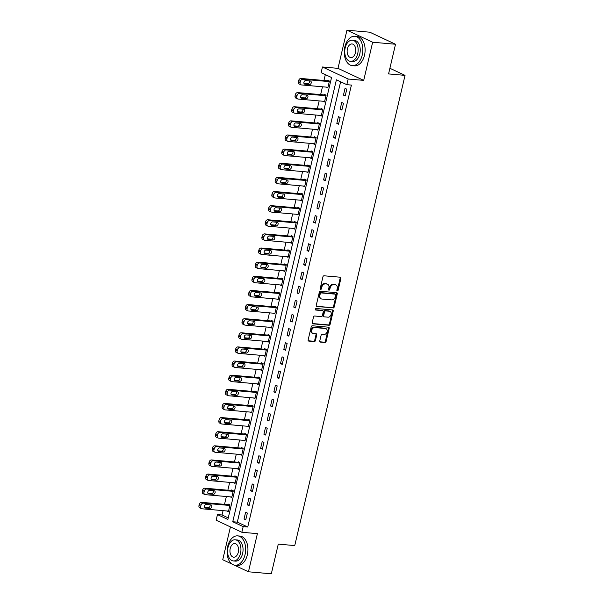 <?xml version="1.0" encoding="UTF-8"?>
<svg xmlns="http://www.w3.org/2000/svg" width="604" height="604" viewBox="0 0 604 604"><rect width="100%" height="100%" fill="white"/><g stroke="black" fill="none" stroke-linecap="round" stroke-linejoin="round"><path stroke-width="0.91" d="M337.326 290.909A0.808 0.612 115.1 0 0 338.134 290.192L340.898 278.399A1.155 0.876 115.1 0 0 340.263 277.213L324.099 275.794A1.155 0.876 115.1 0 0 322.944 276.821L320.18 288.606A0.808 0.612 115.1 0 0 321.434 288.72L321.789 287.194A3.7 2.809 115.1 0 1 325.496 283.895L326.847 284.016A3.7 2.809 115.1 0 1 327.579 284.212A3.7 2.809 115.1 0 1 328.886 287.821L328.531 289.346A0.808 0.612 115.1 0 0 329.784 289.452L330.139 287.927A3.7 2.809 115.1 0 1 333.846 284.635L335.197 284.748A3.7 2.809 115.1 0 1 335.93 284.945A3.7 2.809 115.1 0 1 337.236 288.553L336.881 290.079A0.808 0.612 115.1 0 0 337.326 290.909M336.889 290.547A0.808 0.612 115.1 0 0 337.44 289.867L340.203 278.074A1.155 0.876 115.1 0 0 340.082 277.198M320.188 289.074A0.808 0.612 115.1 0 0 320.739 288.395L321.094 286.87L321.789 287.194M328.538 289.807A0.808 0.612 115.1 0 0 329.089 289.127L329.444 287.602L330.139 287.927M319.773 340.92A1.155 0.876 115.1 0 0 320.414 342.106L324.952 342.506A1.155 0.876 115.1 0 0 326.107 341.471L329.18 328.38A1.155 0.876 115.1 0 0 328.538 327.194L312.374 325.775A1.155 0.876 115.1 0 0 311.219 326.802L308.146 339.893A1.155 0.876 115.1 0 0 308.787 341.086L314.261 341.562A1.155 0.876 115.1 0 0 315.424 340.535L316.738 334.933A1.155 0.876 115.1 0 0 316.096 333.74L313.378 333.506A3.095 2.348 115.1 0 1 312.766 333.34A3.095 2.348 115.1 0 1 311.792 329.927A3.095 2.348 115.1 0 1 314.775 327.572L325.413 328.508A3.095 2.348 115.1 0 1 326.032 328.667A3.095 2.348 115.1 0 1 327.006 332.079A3.095 2.348 115.1 0 1 324.023 334.442L322.249 334.284A1.155 0.876 115.1 0 0 321.094 335.318L319.773 340.92M243.17 526.62L241.849 532.275L216.141 520.233L217.463 514.585L227.889 519.463L331.543 77.516L321.124 72.631L322.445 66.984L348.153 79.018L346.832 84.673L336.405 79.788L232.751 521.743L243.17 526.62L247.746 527.02L351.407 85.073L346.832 84.673M395.522 44.251L372.653 42.235L346.945 30.2L369.814 32.208L395.522 44.251L388.568 73.922L405.035 75.372L294.744 545.578L278.278 544.129L271.317 573.8L248.448 571.792L257.395 533.642L241.849 532.275M346.945 30.2L337.998 68.35L363.706 80.385L372.653 42.235M363.706 80.385L348.153 79.018M333.038 308.002A1.155 0.876 115.1 0 0 334.201 306.968L337.274 293.876A1.155 0.876 115.1 0 0 336.632 292.691L320.467 291.271A1.155 0.876 115.1 0 0 319.312 292.298L316.239 305.39A1.155 0.876 115.1 0 0 316.881 306.575L332.343 307.678A1.155 0.876 115.1 0 0 333.506 306.643L336.579 293.552A1.155 0.876 115.1 0 0 336.451 292.676M333.227 311.128L330.154 324.22A1.155 0.876 115.1 0 1 328.991 325.254L312.834 323.835A1.155 0.876 115.1 0 1 312.192 322.642L313.506 317.04A1.155 0.876 115.1 0 1 314.669 316.013L321.222 316.587A1.155 0.876 115.1 0 0 322.377 315.552L323.253 311.838A1.155 0.876 115.1 0 0 322.612 310.652L315.786 310.048A0.808 0.612 115.1 0 1 316.156 308.493L332.585 309.943A1.155 0.876 115.1 0 1 333.227 311.128L332.532 310.803L329.459 323.895L330.154 324.22M230.441 526.93L222.74 559.749L232.079 564.121M234.065 565.05L248.448 571.792M340.618 81.759L237.327 522.143L247.746 527.02M345.043 88.365L343.45 95.145L345.186 95.96L346.779 89.181L345.043 88.365M341.728 102.491L340.135 109.279L341.872 110.087L343.465 103.307L341.728 102.491M338.414 116.625L336.821 123.405L338.557 124.22L340.15 117.433L338.414 116.625M335.099 130.751L333.506 137.531L335.25 138.346L336.836 131.566L335.099 130.751M331.785 144.877L330.199 151.664L331.936 152.472L333.521 145.692L331.785 144.877M328.47 159.011L326.885 165.79L328.621 166.606L330.207 159.826L328.47 159.011M325.156 173.137L323.57 179.917L325.307 180.732L326.892 173.952L325.156 173.137M321.841 187.27L320.256 194.05L321.992 194.866L323.578 188.078L321.841 187.27M318.527 201.396L316.941 208.176L318.678 208.992L320.271 202.212L318.527 201.396M315.22 215.522L313.627 222.31L315.363 223.118L316.957 216.338L315.22 215.522M311.906 229.656L310.313 236.436L312.049 237.251L313.642 230.464L311.906 229.656M308.591 243.782L306.998 250.562L308.735 251.377L310.328 244.597L308.591 243.782M305.277 257.908L303.684 264.695L305.42 265.503L307.013 258.723L305.277 257.908M301.962 272.042L300.369 278.822L302.106 279.637L303.699 272.857L301.962 272.042M298.648 286.168L297.055 292.948L298.791 293.763L300.384 286.983L298.648 286.168M295.333 300.301L293.74 307.081L295.477 307.897L297.07 301.109L295.333 300.301M292.019 314.427L290.426 321.207L292.162 322.023L293.755 315.243L292.019 314.427M288.704 328.553L287.111 335.341L288.855 336.149L290.441 329.369L288.704 328.553M285.39 342.687L283.804 349.467L285.541 350.282L287.127 343.495L285.39 342.687M282.076 356.813L280.49 363.593L282.227 364.408L283.812 357.628L282.076 356.813M278.761 370.939L277.176 377.726L278.912 378.534L280.498 371.754L278.761 370.939M275.447 385.073L273.861 391.853L275.598 392.668L277.191 385.888L275.447 385.073M272.14 399.199L270.547 405.979L272.283 406.794L273.876 400.014L272.14 399.199M268.825 413.332L267.232 420.112L268.969 420.928L270.562 414.14L268.825 413.332M265.511 427.458L263.918 434.238L265.654 435.054L267.247 428.274L265.511 427.458M262.196 441.584L260.603 448.372L262.34 449.18L263.933 442.4L262.196 441.584M258.882 455.718L257.289 462.498L259.025 463.313L260.618 456.526L258.882 455.718M255.567 469.844L253.974 476.624L255.711 477.439L257.304 470.659L255.567 469.844M252.253 483.97L250.66 490.758L252.397 491.565L253.99 484.786L252.253 483.97M248.939 498.104L247.346 504.884L249.082 505.699L250.675 498.919L248.939 498.104M245.624 512.23L244.031 519.01L245.768 519.825L247.361 513.045L245.624 512.23M325.329 74.602L323.948 80.483M322.476 86.78L320.633 94.609M319.161 100.906L317.319 108.735M315.847 115.039L314.005 122.869M312.532 129.165L310.698 136.995M309.218 143.291L307.383 151.128M305.903 157.425L304.069 165.254M302.589 171.551L300.754 179.38M299.274 185.685L297.44 193.514M295.96 199.811L294.125 207.64M292.646 213.937L290.811 221.766M289.331 228.07L287.496 235.9M286.017 242.196L284.182 250.026M282.702 256.322L280.868 264.159M279.388 270.456L277.553 278.285M276.081 284.582L274.239 292.411M272.766 298.716L270.924 306.545M269.452 312.842L267.61 320.671M266.137 326.968L264.303 334.797M262.823 341.101L260.988 348.931M259.509 355.228L257.674 363.057M256.194 369.354L254.359 377.19M252.88 383.487L251.045 391.316M249.565 397.613L247.731 405.443M246.251 411.747L244.416 419.576M242.936 425.873L241.102 433.702M239.622 439.999L237.787 447.828M236.307 454.132L234.473 461.962M233.001 468.259L231.158 476.088M229.686 482.392L227.844 490.221M226.372 496.518L224.529 504.348M223.057 510.644L222.038 514.986L228.252 517.9M326.303 87.119L327.821 87.829L329.406 81.042L327.67 80.234L327.542 80.793M322.989 101.245L324.507 101.955L326.092 95.175L324.356 94.36L324.227 94.926M319.675 115.372L321.192 116.081L322.778 109.301L321.041 108.486L320.913 109.052M316.36 129.505L317.878 130.215L319.463 123.427L317.727 122.62L317.598 123.186M313.046 143.631L314.563 144.341L316.156 137.561L314.412 136.746L314.284 137.312M309.731 157.757L311.249 158.475L312.842 151.687L311.098 150.879L310.969 151.438M306.417 171.891L307.934 172.601L309.527 165.821L307.791 165.005L307.655 165.572M303.102 186.017L304.62 186.727L306.213 179.947L304.476 179.131L304.341 179.698M299.788 200.151L301.305 200.86L302.898 194.073L301.162 193.265L301.026 193.831M296.473 214.277L297.991 214.986L299.584 208.206L297.848 207.391L297.712 207.957M293.159 228.403L294.677 229.112L296.27 222.332L294.533 221.517L294.397 222.083M289.844 242.536L291.362 243.246L292.955 236.466L291.219 235.651L291.083 236.217M286.538 256.662L288.048 257.372L289.641 250.592L287.904 249.777L287.768 250.343M283.223 270.788L284.733 271.506L286.326 264.718L284.59 263.91L284.461 264.469M279.909 284.922L281.426 285.632L283.012 278.852L281.275 278.036L281.147 278.603M276.594 299.048L278.112 299.758L279.697 292.978L277.961 292.162L277.832 292.729M273.28 313.182L274.797 313.891L276.383 307.104L274.646 306.296L274.518 306.862M269.965 327.308L271.483 328.017L273.068 321.237L271.332 320.422L271.204 320.988M266.651 341.434L268.168 342.143L269.762 335.363L268.017 334.548L267.889 335.114M263.336 355.567L264.854 356.277L266.447 349.497L264.711 348.682L264.575 349.248M260.022 369.693L261.54 370.403L263.133 363.623L261.396 362.808L261.26 363.374M256.708 383.819L258.225 384.537L259.818 377.749L258.082 376.941L257.946 377.5M253.393 397.953L254.911 398.663L256.504 391.883L254.767 391.067L254.631 391.634M250.079 412.079L251.596 412.789L253.189 406.009L251.453 405.193L251.317 405.76M246.764 426.213L248.282 426.922L249.875 420.135L248.138 419.327L248.002 419.893M243.45 440.339L244.967 441.048L246.56 434.268L244.824 433.453L244.688 434.019M240.143 454.465L241.653 455.174L243.246 448.394L241.509 447.579L241.373 448.145M236.828 468.598L238.338 469.308L239.931 462.528L238.195 461.713L238.067 462.279M233.514 482.724L235.032 483.434L236.617 476.654L234.881 475.839L234.752 476.405M230.199 496.85L231.717 497.568L233.303 490.78L231.566 489.972L231.438 490.531M226.885 510.984L228.403 511.694L229.988 504.914L228.252 504.098L228.123 504.665M405.035 75.372L389.89 68.275M222.038 514.986L217.463 514.585M337.998 68.35L322.445 66.984M237.327 522.143L232.751 521.743M343.45 95.145L345.337 95.311M340.135 109.279L342.023 109.445M336.821 123.405L338.716 123.571M333.506 137.531L335.401 137.697M330.199 151.664L332.087 151.831M326.885 165.79L328.772 165.957M323.57 179.917L325.458 180.083M320.256 194.05L322.143 194.216M316.941 208.176L318.829 208.342M313.627 222.31L315.514 222.476M310.313 236.436L312.2 236.602M306.998 250.562L308.886 250.728M303.684 264.695L305.571 264.862M300.369 278.822L302.257 278.988M297.055 292.948L298.942 293.114M293.74 307.081L295.628 307.247M290.426 321.207L292.321 321.373M287.111 335.341L289.006 335.507M283.804 349.467L285.692 349.633M280.49 363.593L282.378 363.759M277.176 377.726L279.063 377.893M273.861 391.853L275.749 392.019M270.547 405.979L272.434 406.145M267.232 420.112L269.12 420.278M263.918 434.238L265.805 434.404M260.603 448.372L262.491 448.538M257.289 462.498L259.176 462.664M253.974 476.624L255.862 476.79M250.66 490.758L252.548 490.924M247.346 504.884L249.241 505.05M244.031 519.01L245.926 519.176M335.93 284.945L335.235 284.62A3.7 2.809 115.1 0 0 334.503 284.424L335.197 284.748M329.444 287.602A3.7 2.809 115.1 0 1 333.151 284.303L334.503 284.424M327.579 284.212L326.885 283.888A3.7 2.809 115.1 0 0 326.152 283.691L326.847 284.016M321.094 286.87A3.7 2.809 115.1 0 1 324.801 283.57L326.152 283.691M316.36 306.266L332.343 307.678M335.726 294.986A0.808 0.612 115.1 0 0 335.28 294.156L321.094 292.91A0.808 0.612 115.1 0 0 320.286 293.627L319.909 295.235A3.7 2.809 115.1 0 0 321.207 298.844A3.7 2.809 115.1 0 0 321.947 299.04L331.641 299.894A3.7 2.809 115.1 0 0 335.348 296.594L335.726 294.986M334.88 293.967A0.808 0.612 115.1 0 0 334.586 293.831L335.28 294.156M321.207 298.844L320.513 298.519A3.7 2.809 115.1 0 1 319.214 294.911L319.584 293.302A0.808 0.612 115.1 0 1 320.399 292.585L334.586 293.831M312.313 323.525L328.297 324.929A1.155 0.876 115.1 0 0 329.459 323.895M322.347 310.524A1.155 0.876 115.1 0 0 321.917 310.328L315.379 309.746M328.025 317.183A3.095 2.348 115.1 0 0 331.007 314.827A3.095 2.348 115.1 0 0 330.033 311.415A3.095 2.348 115.1 0 0 329.414 311.249L325.669 310.917A1.155 0.876 115.1 0 0 324.507 311.951L323.638 315.666A1.155 0.876 115.1 0 0 324.272 316.851L328.025 317.183M330.033 311.415L329.339 311.09A3.095 2.348 115.1 0 0 328.719 310.924L329.414 311.249M324.046 316.79L323.351 316.466A1.155 0.876 115.1 0 1 322.944 315.341L323.812 311.626A1.155 0.876 115.1 0 1 324.975 310.592L328.719 310.924M332.532 310.803A1.155 0.876 115.1 0 0 332.404 309.928M326.032 328.667L325.337 328.342A3.095 2.348 115.1 0 0 324.718 328.176L325.413 328.508M312.766 333.34L312.072 333.015A3.095 2.348 115.1 0 1 311.098 329.603A3.095 2.348 115.1 0 1 314.08 327.247L324.718 328.176M308.267 340.777L313.567 341.237A1.155 0.876 115.1 0 0 314.729 340.211L316.043 334.608A1.155 0.876 115.1 0 0 315.922 333.725M319.901 341.796L324.257 342.181A1.155 0.876 115.1 0 0 325.413 341.147L328.485 328.055A1.155 0.876 115.1 0 0 328.357 327.179M329.188 80.944L301.011 78.46A2.356 1.789 -64.9 0 0 298.648 80.566L298.384 81.691A2.356 1.789 -64.9 0 0 299.214 83.986L300.951 84.802A2.356 1.789 115.1 0 0 301.419 84.93L327.949 87.263M300.951 84.802A2.356 1.789 115.1 0 1 300.12 82.506L300.384 81.374A2.356 1.789 115.1 0 1 302.747 79.275L329.278 81.608M303.986 83.458L307.61 83.775A1.887 1.434 115.1 0 0 309.18 82.846A1.887 1.434 115.1 0 0 309.422 80.906M304.952 84.198L309.346 84.59A1.887 1.434 115.1 0 0 311.158 83.148A1.887 1.434 115.1 0 0 310.569 81.072A1.887 1.434 115.1 0 0 310.192 80.966L305.798 80.581A1.887 1.434 115.1 0 0 303.986 82.023A1.887 1.434 115.1 0 0 304.575 84.099A1.887 1.434 115.1 0 0 304.952 84.198L304.257 83.873M325.873 95.07L297.697 92.593A2.356 1.789 -64.9 0 0 295.333 94.692L295.069 95.825A2.356 1.789 -64.9 0 0 295.9 98.12L297.636 98.935A2.356 1.789 115.1 0 0 298.104 99.056L324.635 101.389M297.636 98.935A2.356 1.789 115.1 0 1 296.806 96.632L297.07 95.508A2.356 1.789 115.1 0 1 299.433 93.409L325.964 95.742M300.671 97.584L304.295 97.901A1.887 1.434 115.1 0 0 305.866 96.972A1.887 1.434 115.1 0 0 306.115 95.032M301.638 98.331L306.032 98.716A1.887 1.434 115.1 0 0 307.844 97.282A1.887 1.434 115.1 0 0 307.255 95.198A1.887 1.434 115.1 0 0 306.877 95.1L302.491 94.715A1.887 1.434 115.1 0 0 300.671 96.149A1.887 1.434 115.1 0 0 301.26 98.225A1.887 1.434 115.1 0 0 301.638 98.331L300.943 98.007M322.559 109.196L294.382 106.719A2.356 1.789 -64.9 0 0 292.019 108.818L291.755 109.951A2.356 1.789 -64.9 0 0 292.585 112.246L294.322 113.061A2.356 1.789 115.1 0 0 294.79 113.19L321.32 115.523M294.322 113.061A2.356 1.789 115.1 0 1 293.491 110.766L293.755 109.634A2.356 1.789 115.1 0 1 296.119 107.535L322.649 109.868M297.357 111.71L300.981 112.034A1.887 1.434 115.1 0 0 302.551 111.106A1.887 1.434 115.1 0 0 302.8 109.158M298.323 112.457L302.717 112.842A1.887 1.434 115.1 0 0 304.537 111.408A1.887 1.434 115.1 0 0 303.94 109.324A1.887 1.434 115.1 0 0 303.563 109.226L299.176 108.841A1.887 1.434 115.1 0 0 297.357 110.275A1.887 1.434 115.1 0 0 297.946 112.359A1.887 1.434 115.1 0 0 298.323 112.457L297.629 112.133M319.244 123.329L291.068 120.853A2.356 1.789 -64.9 0 0 288.704 122.952L288.44 124.077A2.356 1.789 -64.9 0 0 289.271 126.379L291.007 127.187A2.356 1.789 115.1 0 0 291.483 127.316L318.006 129.649M291.007 127.187A2.356 1.789 115.1 0 1 290.177 124.892L290.448 123.76A2.356 1.789 115.1 0 1 292.804 121.661L319.335 123.994M294.042 125.843L297.666 126.16A1.887 1.434 115.1 0 0 299.237 125.232A1.887 1.434 115.1 0 0 299.486 123.292M295.009 126.591L299.403 126.976A1.887 1.434 115.1 0 0 301.222 125.534A1.887 1.434 115.1 0 0 300.626 123.458A1.887 1.434 115.1 0 0 300.248 123.359L295.862 122.967A1.887 1.434 115.1 0 0 294.042 124.409A1.887 1.434 115.1 0 0 294.639 126.485A1.887 1.434 115.1 0 0 295.009 126.591L294.314 126.266M315.93 137.455L287.753 134.979A2.356 1.789 -64.9 0 0 285.398 137.078L285.126 138.21A2.356 1.789 -64.9 0 0 285.956 140.505L287.693 141.321A2.356 1.789 115.1 0 0 288.168 141.442L314.692 143.775M287.693 141.321A2.356 1.789 115.1 0 1 286.862 139.026L287.134 137.893A2.356 1.789 115.1 0 1 289.49 135.794L316.02 138.127M290.728 139.969L294.352 140.287A1.887 1.434 115.1 0 0 295.922 139.365A1.887 1.434 115.1 0 0 296.171 137.418M291.694 140.717L296.088 141.102A1.887 1.434 115.1 0 0 297.908 139.667A1.887 1.434 115.1 0 0 297.311 137.584A1.887 1.434 115.1 0 0 296.934 137.486L292.547 137.1A1.887 1.434 115.1 0 0 290.728 138.535A1.887 1.434 115.1 0 0 291.324 140.619A1.887 1.434 115.1 0 0 291.694 140.717L291.007 140.392M362.226 55.024A14.738 9.241 -85 0 0 354.835 36.27A14.738 9.241 -85 0 0 344.861 46.886A14.738 9.241 -85 0 0 352.253 65.632A14.738 9.241 -85 0 0 362.226 55.024M352.253 65.632L354.54 65.836A14.738 9.241 -85 0 0 364.514 55.221A14.738 9.241 -85 0 0 357.123 36.474L354.835 36.27M352.366 40.196L354.473 40.385A10.608 6.652 95 0 1 359.795 53.884A10.608 6.652 95 0 1 352.615 61.525L350.509 61.336A10.608 6.652 -85 0 0 357.696 53.696A10.608 6.652 -85 0 0 352.366 40.196A10.608 6.652 -85 0 0 345.186 47.844A10.608 6.652 -85 0 0 350.509 61.336M347.413 48.879A6.84 4.288 -85 0 0 350.841 57.584A6.84 4.288 -85 0 0 355.469 52.654A6.84 4.288 -85 0 0 352.041 43.956A6.84 4.288 -85 0 0 347.413 48.879M245.05 554.615A14.738 9.241 -85 0 0 237.659 535.869A14.738 9.241 -85 0 0 227.678 546.484A14.738 9.241 -85 0 0 235.077 565.231A14.738 9.241 -85 0 0 245.05 554.615M235.077 565.231L237.357 565.435A14.738 9.241 -85 0 0 247.338 554.819A14.738 9.241 -85 0 0 239.939 536.073L237.659 535.869M235.19 539.795L237.297 539.984A10.608 6.652 95 0 1 242.619 553.483A10.608 6.652 95 0 1 235.432 561.124L233.333 560.935A10.608 6.652 -85 0 0 240.513 553.294A10.608 6.652 -85 0 0 235.19 539.795A10.608 6.652 -85 0 0 228.01 547.435A10.608 6.652 -85 0 0 233.333 560.935M230.23 548.477A6.84 4.288 -85 0 0 233.665 557.175A6.84 4.288 -85 0 0 238.293 552.252A6.84 4.288 -85 0 0 234.858 543.555A6.84 4.288 -85 0 0 230.23 548.477M312.615 151.589L284.439 149.105A2.356 1.789 -64.9 0 0 282.083 151.204L281.811 152.336A2.356 1.789 -64.9 0 0 282.642 154.632L284.378 155.447A2.356 1.789 115.1 0 0 284.854 155.575L311.377 157.908M284.378 155.447A2.356 1.789 115.1 0 1 283.555 153.152L283.82 152.019A2.356 1.789 115.1 0 1 286.175 149.92L312.706 152.253M287.413 154.095L291.037 154.42A1.887 1.434 115.1 0 0 292.608 153.492A1.887 1.434 115.1 0 0 292.857 151.544M288.38 154.843L292.774 155.228A1.887 1.434 115.1 0 0 294.593 153.793A1.887 1.434 115.1 0 0 293.997 151.717A1.887 1.434 115.1 0 0 293.619 151.612L289.233 151.227A1.887 1.434 115.1 0 0 287.413 152.669A1.887 1.434 115.1 0 0 288.01 154.745A1.887 1.434 115.1 0 0 288.38 154.843L287.693 154.518M309.301 165.715L281.124 163.239A2.356 1.789 -64.9 0 0 278.769 165.337L278.504 166.47A2.356 1.789 -64.9 0 0 279.327 168.765L281.071 169.573A2.356 1.789 115.1 0 0 281.539 169.701L308.07 172.034M281.071 169.573A2.356 1.789 115.1 0 1 280.241 167.278L280.505 166.153A2.356 1.789 115.1 0 1 282.861 164.046L309.391 166.379M284.099 168.229L287.723 168.546A1.887 1.434 115.1 0 0 289.293 167.618A1.887 1.434 115.1 0 0 289.543 165.677M285.073 168.977L289.459 169.362A1.887 1.434 115.1 0 0 291.279 167.92A1.887 1.434 115.1 0 0 290.683 165.843A1.887 1.434 115.1 0 0 290.305 165.745L285.918 165.36A1.887 1.434 115.1 0 0 284.099 166.795A1.887 1.434 115.1 0 0 284.695 168.871A1.887 1.434 115.1 0 0 285.073 168.977L284.378 168.652M305.994 179.841L277.81 177.365A2.356 1.789 -64.9 0 0 275.454 179.463L275.19 180.596A2.356 1.789 -64.9 0 0 276.02 182.891L277.757 183.707A2.356 1.789 115.1 0 0 278.225 183.827L304.756 186.16M277.757 183.707A2.356 1.789 115.1 0 1 276.926 181.411L277.191 180.279A2.356 1.789 115.1 0 1 279.546 178.18L306.077 180.513M280.784 182.355L284.409 182.672A1.887 1.434 115.1 0 0 285.979 181.751A1.887 1.434 115.1 0 0 286.228 179.803M281.758 183.103L286.145 183.488A1.887 1.434 115.1 0 0 287.965 182.053A1.887 1.434 115.1 0 0 287.368 179.969A1.887 1.434 115.1 0 0 286.998 179.871L282.604 179.486A1.887 1.434 115.1 0 0 280.784 180.921A1.887 1.434 115.1 0 0 281.381 183.004A1.887 1.434 115.1 0 0 281.758 183.103L281.064 182.778M302.679 193.975L274.495 191.491A2.356 1.789 -64.9 0 0 272.14 193.597L271.876 194.722A2.356 1.789 -64.9 0 0 272.706 197.017L274.442 197.833A2.356 1.789 115.1 0 0 274.911 197.961L301.441 200.294M274.442 197.833A2.356 1.789 115.1 0 1 273.612 195.537L273.876 194.405A2.356 1.789 115.1 0 1 276.232 192.306L302.763 194.639M277.47 196.489L281.094 196.806A1.887 1.434 115.1 0 0 282.664 195.877A1.887 1.434 115.1 0 0 282.914 193.937M278.444 197.229L282.831 197.621A1.887 1.434 115.1 0 0 284.65 196.179A1.887 1.434 115.1 0 0 284.054 194.103A1.887 1.434 115.1 0 0 283.684 193.997L279.29 193.612A1.887 1.434 115.1 0 0 277.47 195.054A1.887 1.434 115.1 0 0 278.067 197.131A1.887 1.434 115.1 0 0 278.444 197.229L277.749 196.904M299.365 208.101L271.181 205.624A2.356 1.789 -64.9 0 0 268.825 207.723L268.561 208.856A2.356 1.789 -64.9 0 0 269.392 211.151L271.128 211.966A2.356 1.789 115.1 0 0 271.596 212.087L298.127 214.42M271.128 211.966A2.356 1.789 115.1 0 1 270.298 209.663L270.562 208.539A2.356 1.789 115.1 0 1 272.925 206.44L299.448 208.773M274.156 210.615L277.78 210.932A1.887 1.434 115.1 0 0 279.35 210.003A1.887 1.434 115.1 0 0 279.599 208.063M275.13 211.362L279.516 211.747A1.887 1.434 115.1 0 0 281.336 210.313A1.887 1.434 115.1 0 0 280.739 208.229A1.887 1.434 115.1 0 0 280.369 208.131L275.975 207.746A1.887 1.434 115.1 0 0 274.156 209.18A1.887 1.434 115.1 0 0 274.752 211.257A1.887 1.434 115.1 0 0 275.13 211.362L274.435 211.038M296.051 222.227L267.874 219.75A2.356 1.789 -64.9 0 0 265.511 221.849L265.247 222.982A2.356 1.789 -64.9 0 0 266.077 225.277L267.814 226.092A2.356 1.789 115.1 0 0 268.282 226.221L294.812 228.554M267.814 226.092A2.356 1.789 115.1 0 1 266.983 223.797L267.247 222.665A2.356 1.789 115.1 0 1 269.611 220.566L296.134 222.899M270.841 224.741L274.465 225.066A1.887 1.434 115.1 0 0 276.036 224.137A1.887 1.434 115.1 0 0 276.285 222.189M271.815 225.488L276.202 225.873A1.887 1.434 115.1 0 0 278.021 224.439A1.887 1.434 115.1 0 0 277.432 222.355A1.887 1.434 115.1 0 0 277.055 222.257L272.661 221.872A1.887 1.434 115.1 0 0 270.841 223.306A1.887 1.434 115.1 0 0 271.438 225.39A1.887 1.434 115.1 0 0 271.815 225.488L271.12 225.164M292.736 236.36L264.56 233.884A2.356 1.789 -64.9 0 0 262.196 235.983L261.932 237.108A2.356 1.789 -64.9 0 0 262.763 239.411L264.499 240.218A2.356 1.789 115.1 0 0 264.967 240.347L291.498 242.68M264.499 240.218A2.356 1.789 115.1 0 1 263.669 237.923L263.933 236.791A2.356 1.789 115.1 0 1 266.296 234.692L292.819 237.025M267.527 238.874L271.151 239.192A1.887 1.434 115.1 0 0 272.721 238.263A1.887 1.434 115.1 0 0 272.97 236.323M268.501 239.622L272.887 240.007A1.887 1.434 115.1 0 0 274.707 238.565A1.887 1.434 115.1 0 0 274.118 236.489A1.887 1.434 115.1 0 0 273.74 236.391L269.346 235.998A1.887 1.434 115.1 0 0 267.534 237.44A1.887 1.434 115.1 0 0 268.123 239.516A1.887 1.434 115.1 0 0 268.501 239.622L267.806 239.297M289.422 250.486L261.245 248.01A2.356 1.789 -64.9 0 0 258.882 250.109L258.618 251.241A2.356 1.789 -64.9 0 0 259.448 253.537L261.185 254.352A2.356 1.789 115.1 0 0 261.653 254.473L288.183 256.806M261.185 254.352A2.356 1.789 115.1 0 1 260.354 252.057L260.618 250.924A2.356 1.789 115.1 0 1 262.982 248.825L289.512 251.158M264.212 253.001L267.836 253.318A1.887 1.434 115.1 0 0 269.414 252.397A1.887 1.434 115.1 0 0 269.656 250.449M265.186 253.748L269.58 254.133A1.887 1.434 115.1 0 0 271.392 252.698A1.887 1.434 115.1 0 0 270.803 250.615A1.887 1.434 115.1 0 0 270.426 250.517L266.032 250.132A1.887 1.434 115.1 0 0 264.22 251.566A1.887 1.434 115.1 0 0 264.809 253.65A1.887 1.434 115.1 0 0 265.186 253.748L264.492 253.423M286.107 264.62L257.931 262.136A2.356 1.789 -64.9 0 0 255.567 264.235L255.303 265.367A2.356 1.789 -64.9 0 0 256.134 267.663L257.87 268.478A2.356 1.789 115.1 0 0 258.338 268.606L284.869 270.939M257.87 268.478A2.356 1.789 115.1 0 1 257.04 266.183L257.304 265.05A2.356 1.789 115.1 0 1 259.667 262.951L286.198 265.284M260.905 267.127L264.529 267.451A1.887 1.434 115.1 0 0 266.1 266.523A1.887 1.434 115.1 0 0 266.341 264.575M261.872 267.874L266.266 268.259A1.887 1.434 115.1 0 0 268.078 266.825A1.887 1.434 115.1 0 0 267.489 264.748A1.887 1.434 115.1 0 0 267.111 264.643L262.717 264.258A1.887 1.434 115.1 0 0 260.905 265.7A1.887 1.434 115.1 0 0 261.494 267.776A1.887 1.434 115.1 0 0 261.872 267.874L261.177 267.549M282.793 278.746L254.616 276.27A2.356 1.789 -64.9 0 0 252.253 278.368L251.989 279.501A2.356 1.789 -64.9 0 0 252.819 281.796L254.556 282.604A2.356 1.789 115.1 0 0 255.024 282.732L281.555 285.065M254.556 282.604A2.356 1.789 115.1 0 1 253.725 280.309L253.99 279.184A2.356 1.789 115.1 0 1 256.353 277.077L282.883 279.41M257.591 281.26L261.215 281.577A1.887 1.434 115.1 0 0 262.785 280.649A1.887 1.434 115.1 0 0 263.034 278.708M258.557 282.008L262.951 282.393A1.887 1.434 115.1 0 0 264.763 280.951A1.887 1.434 115.1 0 0 264.174 278.874A1.887 1.434 115.1 0 0 263.797 278.776L259.403 278.391A1.887 1.434 115.1 0 0 257.591 279.826A1.887 1.434 115.1 0 0 258.18 281.902A1.887 1.434 115.1 0 0 258.557 282.008L257.863 281.683M279.478 292.872L251.302 290.396A2.356 1.789 -64.9 0 0 248.939 292.495L248.674 293.627A2.356 1.789 -64.9 0 0 249.505 295.922L251.241 296.738A2.356 1.789 115.1 0 0 251.709 296.858L278.24 299.191M251.241 296.738A2.356 1.789 115.1 0 1 250.411 294.442L250.675 293.31A2.356 1.789 115.1 0 1 253.038 291.211L279.569 293.544M254.276 295.386L257.9 295.703A1.887 1.434 115.1 0 0 259.471 294.782A1.887 1.434 115.1 0 0 259.72 292.834M255.243 296.134L259.637 296.519A1.887 1.434 115.1 0 0 261.449 295.084A1.887 1.434 115.1 0 0 260.86 293A1.887 1.434 115.1 0 0 260.483 292.902L256.096 292.517A1.887 1.434 115.1 0 0 254.276 293.952A1.887 1.434 115.1 0 0 254.865 296.036A1.887 1.434 115.1 0 0 255.243 296.134L254.548 295.809M276.164 307.006L247.987 304.522A2.356 1.789 -64.9 0 0 245.624 306.628L245.36 307.753A2.356 1.789 -64.9 0 0 246.19 310.048L247.927 310.864A2.356 1.789 115.1 0 0 248.395 310.992L274.926 313.325M247.927 310.864A2.356 1.789 115.1 0 1 247.096 308.568L247.361 307.436A2.356 1.789 115.1 0 1 249.724 305.337L276.255 307.67M250.962 309.52L254.586 309.837A1.887 1.434 115.1 0 0 256.156 308.908A1.887 1.434 115.1 0 0 256.406 306.968M251.928 310.26L256.322 310.652A1.887 1.434 115.1 0 0 258.142 309.21A1.887 1.434 115.1 0 0 257.546 307.134A1.887 1.434 115.1 0 0 257.168 307.028L252.782 306.643A1.887 1.434 115.1 0 0 250.962 308.085A1.887 1.434 115.1 0 0 251.551 310.162A1.887 1.434 115.1 0 0 251.928 310.26L251.234 309.935M272.849 321.132L244.673 318.655A2.356 1.789 -64.9 0 0 242.31 320.754L242.045 321.887A2.356 1.789 -64.9 0 0 242.876 324.182L244.612 324.997A2.356 1.789 115.1 0 0 245.088 325.118L271.611 327.451M244.612 324.997A2.356 1.789 115.1 0 1 243.782 322.695L244.054 321.57A2.356 1.789 115.1 0 1 246.409 319.471L272.94 321.804M247.648 323.646L251.272 323.963A1.887 1.434 115.1 0 0 252.842 323.034A1.887 1.434 115.1 0 0 253.091 321.094M248.614 324.393L253.008 324.778A1.887 1.434 115.1 0 0 254.828 323.344A1.887 1.434 115.1 0 0 254.231 321.26A1.887 1.434 115.1 0 0 253.854 321.162L249.467 320.777A1.887 1.434 115.1 0 0 247.648 322.211A1.887 1.434 115.1 0 0 248.244 324.295A1.887 1.434 115.1 0 0 248.614 324.393L247.927 324.069M269.535 335.258L241.358 332.781A2.356 1.789 -64.9 0 0 239.003 334.88L238.731 336.013A2.356 1.789 -64.9 0 0 239.562 338.308L241.298 339.123A2.356 1.789 115.1 0 0 241.774 339.252L268.297 341.585M241.298 339.123A2.356 1.789 115.1 0 1 240.475 336.828L240.739 335.696A2.356 1.789 115.1 0 1 243.095 333.597L269.626 335.93M244.333 337.772L247.957 338.097A1.887 1.434 115.1 0 0 249.528 337.168A1.887 1.434 115.1 0 0 249.777 335.22M245.299 338.519L249.694 338.904A1.887 1.434 115.1 0 0 251.513 337.47A1.887 1.434 115.1 0 0 250.917 335.386A1.887 1.434 115.1 0 0 250.539 335.288L246.153 334.903A1.887 1.434 115.1 0 0 244.333 336.337A1.887 1.434 115.1 0 0 244.93 338.421A1.887 1.434 115.1 0 0 245.299 338.519L244.612 338.195M266.221 349.391L238.044 346.915A2.356 1.789 -64.9 0 0 235.688 349.014L235.424 350.139A2.356 1.789 -64.9 0 0 236.247 352.442L237.984 353.249A2.356 1.789 115.1 0 0 238.459 353.378L264.982 355.711M237.984 353.249A2.356 1.789 115.1 0 1 237.161 350.954L237.425 349.822A2.356 1.789 115.1 0 1 239.78 347.723L266.311 350.056M241.019 351.906L244.643 352.223A1.887 1.434 115.1 0 0 246.213 351.294A1.887 1.434 115.1 0 0 246.462 349.354M241.985 352.653L246.379 353.038A1.887 1.434 115.1 0 0 248.199 351.596A1.887 1.434 115.1 0 0 247.602 349.52A1.887 1.434 115.1 0 0 247.225 349.422L242.838 349.029A1.887 1.434 115.1 0 0 241.019 350.471A1.887 1.434 115.1 0 0 241.615 352.547A1.887 1.434 115.1 0 0 241.985 352.653L241.298 352.328M262.906 363.517L234.729 361.041A2.356 1.789 -64.9 0 0 232.374 363.14L232.11 364.272A2.356 1.789 -64.9 0 0 232.933 366.568L234.677 367.383A2.356 1.789 115.1 0 0 235.145 367.504L261.675 369.837M234.677 367.383A2.356 1.789 115.1 0 1 233.846 365.088L234.11 363.955A2.356 1.789 115.1 0 1 236.466 361.856L262.997 364.189M237.704 366.032L241.328 366.349A1.887 1.434 115.1 0 0 242.899 365.428A1.887 1.434 115.1 0 0 243.148 363.48M238.678 366.779L243.065 367.164A1.887 1.434 115.1 0 0 244.884 365.73A1.887 1.434 115.1 0 0 244.288 363.646A1.887 1.434 115.1 0 0 243.918 363.548L239.524 363.163A1.887 1.434 115.1 0 0 237.704 364.597A1.887 1.434 115.1 0 0 238.301 366.681A1.887 1.434 115.1 0 0 238.678 366.779L237.984 366.454M259.599 377.651L231.415 375.167A2.356 1.789 -64.9 0 0 229.059 377.266L228.795 378.398A2.356 1.789 -64.9 0 0 229.626 380.694L231.362 381.509A2.356 1.789 115.1 0 0 231.83 381.637L258.361 383.97M231.362 381.509A2.356 1.789 115.1 0 1 230.532 379.214L230.796 378.081A2.356 1.789 115.1 0 1 233.152 375.982L259.682 378.315M234.39 380.158L238.014 380.482A1.887 1.434 115.1 0 0 239.584 379.554A1.887 1.434 115.1 0 0 239.833 377.606M235.364 380.905L239.75 381.29A1.887 1.434 115.1 0 0 241.57 379.856A1.887 1.434 115.1 0 0 240.973 377.779A1.887 1.434 115.1 0 0 240.603 377.674L236.209 377.289A1.887 1.434 115.1 0 0 234.39 378.731A1.887 1.434 115.1 0 0 234.986 380.807A1.887 1.434 115.1 0 0 235.364 380.905L234.669 380.58M256.285 391.777L228.101 389.301A2.356 1.789 -64.9 0 0 225.745 391.4L225.481 392.532A2.356 1.789 -64.9 0 0 226.311 394.827L228.048 395.635A2.356 1.789 115.1 0 0 228.516 395.763L255.047 398.096M228.048 395.635A2.356 1.789 115.1 0 1 227.217 393.34L227.482 392.215A2.356 1.789 115.1 0 1 229.837 390.109L256.368 392.449M231.075 394.291L234.699 394.608A1.887 1.434 115.1 0 0 236.27 393.68A1.887 1.434 115.1 0 0 236.519 391.739M232.049 395.039L236.436 395.424A1.887 1.434 115.1 0 0 238.255 393.982A1.887 1.434 115.1 0 0 237.659 391.905A1.887 1.434 115.1 0 0 237.289 391.807L232.895 391.422A1.887 1.434 115.1 0 0 231.075 392.857A1.887 1.434 115.1 0 0 231.672 394.933A1.887 1.434 115.1 0 0 232.049 395.039L231.355 394.714M252.97 405.903L224.786 403.427A2.356 1.789 -64.9 0 0 222.431 405.526L222.166 406.658A2.356 1.789 -64.9 0 0 222.997 408.953L224.733 409.769A2.356 1.789 115.1 0 0 225.201 409.889L251.732 412.222M224.733 409.769A2.356 1.789 115.1 0 1 223.903 407.474L224.167 406.341A2.356 1.789 115.1 0 1 226.53 404.242L253.053 406.575M227.761 408.417L231.385 408.734A1.887 1.434 115.1 0 0 232.955 407.813A1.887 1.434 115.1 0 0 233.204 405.865M228.735 409.165L233.121 409.55A1.887 1.434 115.1 0 0 234.941 408.115A1.887 1.434 115.1 0 0 234.344 406.031A1.887 1.434 115.1 0 0 233.974 405.933L229.58 405.548A1.887 1.434 115.1 0 0 227.761 406.983A1.887 1.434 115.1 0 0 228.357 409.067A1.887 1.434 115.1 0 0 228.735 409.165L228.04 408.84M249.656 420.037L221.479 417.56A2.356 1.789 -64.9 0 0 219.116 419.659L218.852 420.784A2.356 1.789 -64.9 0 0 219.682 423.079L221.419 423.895A2.356 1.789 115.1 0 0 221.887 424.023L248.418 426.356M221.419 423.895A2.356 1.789 115.1 0 1 220.588 421.6L220.853 420.467A2.356 1.789 115.1 0 1 223.216 418.368L249.739 420.701M224.446 422.551L228.07 422.868A1.887 1.434 115.1 0 0 229.641 421.939A1.887 1.434 115.1 0 0 229.89 419.999M225.42 423.291L229.807 423.683A1.887 1.434 115.1 0 0 231.626 422.241A1.887 1.434 115.1 0 0 231.038 420.165A1.887 1.434 115.1 0 0 230.66 420.059L226.266 419.674A1.887 1.434 115.1 0 0 224.454 421.116A1.887 1.434 115.1 0 0 225.043 423.193A1.887 1.434 115.1 0 0 225.42 423.291L224.726 422.966M246.341 434.163L218.165 431.686A2.356 1.789 -64.9 0 0 215.802 433.785L215.537 434.918A2.356 1.789 -64.9 0 0 216.368 437.213L218.104 438.028A2.356 1.789 115.1 0 0 218.572 438.149L245.103 440.482M218.104 438.028A2.356 1.789 115.1 0 1 217.274 435.726L217.538 434.601A2.356 1.789 115.1 0 1 219.901 432.502L246.424 434.835M221.132 436.677L224.756 436.994A1.887 1.434 115.1 0 0 226.334 436.065A1.887 1.434 115.1 0 0 226.576 434.125M222.106 437.424L226.5 437.809A1.887 1.434 115.1 0 0 228.312 436.375A1.887 1.434 115.1 0 0 227.723 434.291A1.887 1.434 115.1 0 0 227.346 434.193L222.952 433.808A1.887 1.434 115.1 0 0 221.139 435.242A1.887 1.434 115.1 0 0 221.728 437.326A1.887 1.434 115.1 0 0 222.106 437.424L221.411 437.1M243.027 448.289L214.85 445.812A2.356 1.789 -64.9 0 0 212.487 447.911L212.223 449.044A2.356 1.789 -64.9 0 0 213.053 451.339L214.79 452.154A2.356 1.789 115.1 0 0 215.258 452.283L241.789 454.616M214.79 452.154A2.356 1.789 115.1 0 1 213.959 449.859L214.224 448.727A2.356 1.789 115.1 0 1 216.587 446.628L243.118 448.961M217.817 450.803L221.449 451.128A1.887 1.434 115.1 0 0 223.019 450.199A1.887 1.434 115.1 0 0 223.261 448.251M218.791 451.55L223.186 451.935A1.887 1.434 115.1 0 0 224.998 450.501A1.887 1.434 115.1 0 0 224.409 448.425A1.887 1.434 115.1 0 0 224.031 448.319L219.637 447.934A1.887 1.434 115.1 0 0 217.825 449.368A1.887 1.434 115.1 0 0 218.414 451.452A1.887 1.434 115.1 0 0 218.791 451.55L218.097 451.226M239.713 462.422L211.536 459.946A2.356 1.789 -64.9 0 0 209.173 462.045L208.909 463.17A2.356 1.789 -64.9 0 0 209.739 465.473L211.476 466.28A2.356 1.789 115.1 0 0 211.944 466.409L238.474 468.742M211.476 466.28A2.356 1.789 115.1 0 1 210.645 463.985L210.909 462.853A2.356 1.789 115.1 0 1 213.272 460.754L239.803 463.087M214.511 464.937L218.135 465.254A1.887 1.434 115.1 0 0 219.705 464.325A1.887 1.434 115.1 0 0 219.947 462.385M215.477 465.684L219.871 466.069A1.887 1.434 115.1 0 0 221.683 464.627A1.887 1.434 115.1 0 0 221.094 462.551A1.887 1.434 115.1 0 0 220.717 462.453L216.323 462.06A1.887 1.434 115.1 0 0 214.511 463.502A1.887 1.434 115.1 0 0 215.099 465.578A1.887 1.434 115.1 0 0 215.477 465.684L214.782 465.359M236.398 476.548L208.221 474.072A2.356 1.789 -64.9 0 0 205.858 476.171L205.594 477.303A2.356 1.789 -64.9 0 0 206.425 479.599L208.161 480.414A2.356 1.789 115.1 0 0 208.629 480.535L235.16 482.868M208.161 480.414A2.356 1.789 115.1 0 1 207.331 478.119L207.595 476.986A2.356 1.789 115.1 0 1 209.958 474.887L236.489 477.22M211.196 479.063L214.82 479.38A1.887 1.434 115.1 0 0 216.391 478.459A1.887 1.434 115.1 0 0 216.64 476.511M212.163 479.81L216.557 480.195A1.887 1.434 115.1 0 0 218.369 478.761A1.887 1.434 115.1 0 0 217.78 476.677A1.887 1.434 115.1 0 0 217.402 476.579L213.008 476.194A1.887 1.434 115.1 0 0 211.196 477.628A1.887 1.434 115.1 0 0 211.785 479.712A1.887 1.434 115.1 0 0 212.163 479.81L211.468 479.485M233.084 490.682L204.907 488.198A2.356 1.789 -64.9 0 0 202.544 490.297L202.28 491.429A2.356 1.789 -64.9 0 0 203.11 493.725L204.847 494.54A2.356 1.789 115.1 0 0 205.315 494.668L231.845 497.001M204.847 494.54A2.356 1.789 115.1 0 1 204.016 492.245L204.28 491.112A2.356 1.789 115.1 0 1 206.643 489.014L233.174 491.346M207.882 493.189L211.506 493.513A1.887 1.434 115.1 0 0 213.076 492.585A1.887 1.434 115.1 0 0 213.325 490.637M208.848 493.936L213.242 494.321A1.887 1.434 115.1 0 0 215.054 492.887A1.887 1.434 115.1 0 0 214.465 490.81A1.887 1.434 115.1 0 0 214.088 490.705L209.701 490.32A1.887 1.434 115.1 0 0 207.882 491.762A1.887 1.434 115.1 0 0 208.471 493.838A1.887 1.434 115.1 0 0 208.848 493.936L208.153 493.611M229.769 504.808L201.593 502.332A2.356 1.789 -64.9 0 0 199.229 504.431L198.965 505.563A2.356 1.789 -64.9 0 0 199.796 507.858L201.532 508.666A2.356 1.789 115.1 0 0 202 508.794L228.531 511.127M201.532 508.666A2.356 1.789 115.1 0 1 200.702 506.371L200.966 505.246A2.356 1.789 115.1 0 1 203.329 503.14L229.86 505.48M204.567 507.322L208.191 507.639A1.887 1.434 115.1 0 0 209.762 506.711A1.887 1.434 115.1 0 0 210.011 504.77M205.534 508.07L209.928 508.455A1.887 1.434 115.1 0 0 211.747 507.013A1.887 1.434 115.1 0 0 211.151 504.936A1.887 1.434 115.1 0 0 210.773 504.838L206.387 504.453A1.887 1.434 115.1 0 0 204.567 505.888A1.887 1.434 115.1 0 0 205.164 507.964A1.887 1.434 115.1 0 0 205.534 508.07L204.839 507.745M337.44 289.867L338.134 290.192M320.739 288.395L321.434 288.72M329.089 289.127L329.784 289.452M333.151 284.303L333.846 284.635M324.801 283.57L325.496 283.895M340.203 278.074L340.898 278.399M316.451 306.379L316.881 306.575M336.579 293.552L337.274 293.876M333.506 306.643L334.201 306.968M320.399 292.585L321.094 292.91M319.584 293.302L320.286 293.627M319.214 294.911L319.909 295.235M328.297 324.929L328.991 325.254M312.404 323.631L312.834 323.835M321.917 310.328L322.612 310.652M324.975 310.592L325.669 310.917M323.812 311.626L324.507 311.951M322.944 315.341L323.638 315.666M314.08 327.247L314.775 327.572M316.043 334.608L316.738 334.933M314.729 340.211L315.424 340.535M313.567 341.237L314.261 341.562M308.357 340.882L308.787 341.086M328.485 328.055L329.18 328.38M325.413 341.147L326.107 341.471M324.257 342.181L324.952 342.506M319.992 341.909L320.414 342.106M302.747 79.275L301.011 78.46M300.384 81.374L298.648 80.566M300.12 82.506L298.384 81.691M307.61 83.775L309.346 84.59M299.433 93.409L297.697 92.593M297.07 95.508L295.333 94.692M296.806 96.632L295.069 95.825M304.295 97.901L306.032 98.716M296.119 107.535L294.382 106.719M293.755 109.634L292.019 108.818M293.491 110.766L291.755 109.951M300.981 112.034L302.717 112.842M292.804 121.661L291.068 120.853M290.448 123.76L288.704 122.952M290.177 124.892L288.44 124.077M297.666 126.16L299.403 126.976M289.49 135.794L287.753 134.979M287.134 137.893L285.398 137.078M286.862 139.026L285.126 138.21M294.352 140.287L296.088 141.102M286.175 149.92L284.439 149.105M283.82 152.019L282.083 151.204M283.555 153.152L281.811 152.336M291.037 154.42L292.774 155.228M282.861 164.046L281.124 163.239M280.505 166.153L278.769 165.337M280.241 167.278L278.504 166.47M287.723 168.546L289.459 169.362M279.546 178.18L277.81 177.365M277.191 180.279L275.454 179.463M276.926 181.411L275.19 180.596M284.409 182.672L286.145 183.488M276.232 192.306L274.495 191.491M273.876 194.405L272.14 193.597M273.612 195.537L271.876 194.722M281.094 196.806L282.831 197.621M272.925 206.44L271.181 205.624M270.562 208.539L268.825 207.723M270.298 209.663L268.561 208.856M277.78 210.932L279.516 211.747M269.611 220.566L267.874 219.75M267.247 222.665L265.511 221.849M266.983 223.797L265.247 222.982M274.465 225.066L276.202 225.873M266.296 234.692L264.56 233.884M263.933 236.791L262.196 235.983M263.669 237.923L261.932 237.108M271.151 239.192L272.887 240.007M262.982 248.825L261.245 248.01M260.618 250.924L258.882 250.109M260.354 252.057L258.618 251.241M267.836 253.318L269.58 254.133M259.667 262.951L257.931 262.136M257.304 265.05L255.567 264.235M257.04 266.183L255.303 265.367M264.529 267.451L266.266 268.259M256.353 277.077L254.616 276.27M253.99 279.184L252.253 278.368M253.725 280.309L251.989 279.501M261.215 281.577L262.951 282.393M253.038 291.211L251.302 290.396M250.675 293.31L248.939 292.495M250.411 294.442L248.674 293.627M257.9 295.703L259.637 296.519M249.724 305.337L247.987 304.522M247.361 307.436L245.624 306.628M247.096 308.568L245.36 307.753M254.586 309.837L256.322 310.652M246.409 319.471L244.673 318.655M244.054 321.57L242.31 320.754M243.782 322.695L242.045 321.887M251.272 323.963L253.008 324.778M243.095 333.597L241.358 332.781M240.739 335.696L239.003 334.88M240.475 336.828L238.731 336.013M247.957 338.097L249.694 338.904M239.78 347.723L238.044 346.915M237.425 349.822L235.688 349.014M237.161 350.954L235.424 350.139M244.643 352.223L246.379 353.038M236.466 361.856L234.729 361.041M234.11 363.955L232.374 363.14M233.846 365.088L232.11 364.272M241.328 366.349L243.065 367.164M233.152 375.982L231.415 375.167M230.796 378.081L229.059 377.266M230.532 379.214L228.795 378.398M238.014 380.482L239.75 381.29M229.837 390.109L228.101 389.301M227.482 392.215L225.745 391.4M227.217 393.34L225.481 392.532M234.699 394.608L236.436 395.424M226.53 404.242L224.786 403.427M224.167 406.341L222.431 405.526M223.903 407.474L222.166 406.658M231.385 408.734L233.121 409.55M223.216 418.368L221.479 417.56M220.853 420.467L219.116 419.659M220.588 421.6L218.852 420.784M228.07 422.868L229.807 423.683M219.901 432.502L218.165 431.686M217.538 434.601L215.802 433.785M217.274 435.726L215.537 434.918M224.756 436.994L226.5 437.809M216.587 446.628L214.85 445.812M214.224 448.727L212.487 447.911M213.959 449.859L212.223 449.044M221.449 451.128L223.186 451.935M213.272 460.754L211.536 459.946M210.909 462.853L209.173 462.045M210.645 463.985L208.909 463.17M218.135 465.254L219.871 466.069M209.958 474.887L208.221 474.072M207.595 476.986L205.858 476.171M207.331 478.119L205.594 477.303M214.82 479.38L216.557 480.195M206.643 489.014L204.907 488.198M204.28 491.112L202.544 490.297M204.016 492.245L202.28 491.429M211.506 493.513L213.242 494.321M203.329 503.14L201.593 502.332M200.966 505.246L199.229 504.431M200.702 506.371L198.965 505.563M208.191 507.639L209.928 508.455M334.744 293.876L335.439 294.201M322.151 310.388L322.846 310.713"/></g></svg>
